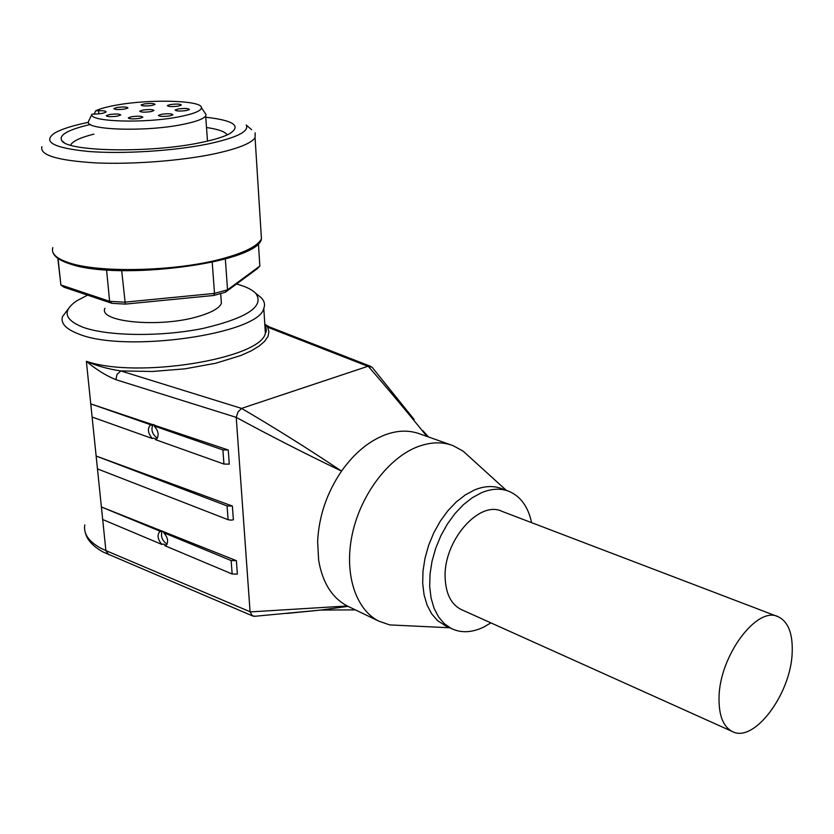 <?xml version="1.0" encoding="UTF-8"?>
<svg xmlns="http://www.w3.org/2000/svg" width="834" height="834" viewBox="0 0 834 834"><rect width="100%" height="100%" fill="white"/><g stroke="black" fill="none" stroke-linecap="round" stroke-linejoin="round"><path stroke-width="1.25" d="M403.041 625.542L389.634 624.906L378.751 621.111C355.326 609.331 343.712 572.885 352.438 533.426C361.07 493.989 388.894 457.626 417.761 446.711C430.563 441.937 442.364 441.593 453.164 445.679L463.193 451.204L469.855 457.251M451.006 444.918L420.409 434.118C409.327 429.927 397.537 430.198 385.058 434.889C368.805 441.134 354.294 453.206 341.533 471.106C326.792 492.863 318.828 516.371 317.629 541.631L318.64 560.167C322.424 582.528 331.963 597.801 347.257 605.974L250.085 611.927L252.431 615.815L255.256 616.253M445.929 626.021L437.506 620.579L431.626 613.761L427.102 605.119L424.079 594.882L422.692 583.393L423.005 571.019L425.006 558.186L428.634 545.311L433.784 532.843L440.269 521.198L447.868 510.783L456.302 501.932L465.299 494.916L474.546 489.954C484.512 485.888 493.655 485.492 501.974 488.755L507.52 490.799M490.913 622.883L483.939 626.97C472.169 632.693 461.338 633.225 451.444 628.575L444.449 623.801L438.59 616.972L434.066 608.299L431.063 598.03L429.698 586.51L430.021 574.094L432.043 561.199L435.702 548.272L440.863 535.751L447.368 524.054L454.978 513.588L463.423 504.685L472.43 497.627L481.677 492.633C491.653 488.536 500.796 488.119 509.105 491.382C520.687 496.428 528.193 506.853 531.602 522.657M223.95 464.069L222.887 449.933L228.255 449.995L229.287 464.131L223.95 464.069L155.374 439.612L156.542 439.174L153.529 438.121L152.393 438.548C148.098 433.628 147.316 429.239 150.037 425.371L153.79 424.694L155.343 425.548L154.154 425.986C158.45 430.876 159.252 435.265 156.563 439.153L155.374 439.612M164.871 532.217L236.387 560.667L237.367 574.115L232.154 574.011L164.871 545.697L166.029 545.196L163.047 543.997L161.952 544.466C157.907 539.806 157.053 535.668 159.367 532.029L161.879 531.039L164.871 532.217L163.714 532.717C167.759 537.357 168.635 541.495 166.331 545.155L164.871 545.697M232.154 574.011L231.154 560.573L236.387 560.667M231.06 520.135L228.099 519.728L97.474 468.885L96.15 456.031L232.373 506.029L233.384 519.811L231.06 520.135M228.099 519.728L227.067 505.946L232.373 506.029M167.134 544.122L166.737 543.976C161.942 540.328 160.451 536.012 162.265 531.039M157.438 438.194L157.303 438.142C152.205 434.358 150.756 429.823 152.987 424.516M241.558 408.41L238.024 411.954L236.241 417.365C269.236 435.338 304.337 453.248 341.533 471.106C307.485 448.338 274.157 427.435 241.558 408.41L120.826 370.932C108.305 369.087 96.817 365.876 86.361 361.299C96.025 369.441 105.855 375.561 115.843 379.668L236.241 417.365M264.837 324.655L267.631 327.199L268.944 331.724L267.954 336.477L264.618 341.335L258.957 346.193L251.055 350.926L241.047 355.44L215.589 363.27L184.94 368.837L152.205 371.484L120.826 370.932L117.073 374.299L115.843 379.668M270.404 327.376L267.631 327.199L367.857 366.303L372.037 367.158L414.091 419.429M68.544 308.549L62.414 316.764C60.611 323.383 65.959 329.096 78.448 333.892C124.735 353.501 259.655 333.871 263.794 308.319C265.243 304.587 264.43 301.105 261.334 297.853L257.383 294.652M236.533 283.998L238.524 284.561C246.645 286.948 252.4 289.888 255.777 293.349C264.795 306.276 247.312 317.942 203.34 328.367C161.462 336.967 107.377 336.321 82.712 327.147C64.218 319.61 62.206 310.842 76.676 300.855L87.58 295.142M461.973 609.862L460.941 609.393C451.173 604.264 445.909 593.85 445.158 578.15C443.01 541.266 479.258 499.743 502.11 511.409L777.351 616.42M719.044 697.38C719.513 655.576 757.387 605.296 778.383 616.816C788.318 621.82 792.915 633.757 792.175 652.615C791.039 693.825 753.873 743.782 732.106 731.418C723.057 726.497 718.71 715.155 719.044 697.38M93.877 134.128C80.71 137.454 73.027 140.988 70.838 144.72L70.64 145.199M90.385 124.475C68.044 129.666 58.516 135.066 61.799 140.654C67.523 151.788 151.152 153.216 200.765 142.572C214.161 139.831 223.846 136.839 229.788 133.617C241.589 125.83 233.583 120.367 205.758 117.24M88.477 122.337C72.756 125.527 61.487 129.103 54.658 133.065C42.096 141.822 53.439 147.952 88.665 151.486C122.973 154.175 174.025 150.933 207.895 144.001C236.658 137.766 249.439 131.449 246.249 125.037L251.597 129.697M41.95 146.659C39.459 155.114 57.306 160.514 95.472 162.88C132.189 164.579 180.822 160.847 213.921 153.925C237.461 148.848 251.18 143.448 255.068 137.725L255.183 132.825M225.326 292.265L213.702 295.465L214.515 293.401L227.536 289.836L225.326 292.265L257.226 268.746L259.843 266.056L227.536 289.836L225.336 258.915M106.575 269.955L109.619 301.324L60.882 284.967L63.905 287.177L111.944 303.336L109.619 301.324L124.631 302.189L214.515 293.401L212.211 262.199M91.948 114.175C88.175 121.827 144.543 123.693 179.049 116.791C193.738 113.904 201.202 110.88 201.432 107.722C202.349 100.299 149.734 98.892 116.155 105.167C106.835 106.825 100.028 108.701 95.733 110.797L98.61 110.703C103.666 110.63 106.137 111.047 106.043 111.954C104.709 113.059 100.987 113.778 94.857 114.091L91.948 114.175L88.508 121.441C83.692 129.937 144.751 132.179 182.114 124.547C195.604 121.879 203.454 119.012 205.664 115.957L206.071 114.581L204.695 112.548M94.159 114.112L95.733 110.797M142.76 110.088C149.317 109.254 153.06 109.41 153.998 110.547L151.006 111.61C144.428 112.444 140.675 112.298 139.726 111.151L142.76 110.088M109.452 114.55C116.041 113.705 119.794 113.862 120.721 115.009L117.573 116.114C110.964 116.969 107.2 116.823 106.262 115.665L109.452 114.55M131.418 116.75C138.11 115.884 141.916 116.051 142.854 117.24L139.758 118.345C133.054 119.21 129.228 119.053 128.28 117.865L131.418 116.75M161.452 114.3C168.145 113.445 171.971 113.612 172.919 114.811L169.948 115.874C163.235 116.739 159.398 116.572 158.439 115.373L161.452 114.3M178.049 108.993C184.658 108.159 188.442 108.316 189.391 109.494L186.524 110.515C179.894 111.36 176.11 111.193 175.14 110.025L178.049 108.993M116.927 107.513C123.369 106.7 127.049 106.846 127.967 107.951L124.912 109.004C118.459 109.827 114.769 109.692 113.841 108.587L116.927 107.513M170.219 104.584C176.704 103.77 180.415 103.927 181.364 105.053L178.507 106.054C172.002 106.877 168.28 106.721 167.321 105.595L170.219 104.584M144.032 103.979C150.454 103.176 154.123 103.322 155.061 104.417L152.122 105.438C145.689 106.241 142.009 106.106 141.071 105.001L144.032 103.979M221.083 299.041L221.396 303.378C219.332 308.184 211.638 312.531 198.336 316.44C160.305 328.012 97.807 322.143 104.938 308.257M121.681 270.654L125.329 304.108L111.944 303.336M125.329 304.108L213.702 295.465M57.838 258.321L60.882 284.967L58.046 258.467M259.843 266.056L258.394 243.351M227.192 134.91C225.201 131.678 218.31 129.207 206.509 127.519M266.046 328.012L265.003 327.282M427.071 436.463L422.713 430.542L428.52 436.974M368.169 366.22C386.747 387.529 406.335 410.922 426.925 436.422M367.857 366.303L241.86 408.285M250.085 611.927L236.241 417.584M155.343 425.548L228.255 449.995M152.393 438.548L92.126 417.052L90.77 403.896L152.299 424.527M161.952 544.466L102.707 519.53L101.414 506.978L161.879 531.039M286.698 613.449L320.6 610.081L348.059 606.37M222.887 449.933L154.154 425.986M231.154 560.573L163.714 532.717M160.785 531.508L101.414 506.978M227.067 505.946L96.15 456.031M151.162 424.944L90.77 403.896M264.858 324.979L265.368 333.183C261.323 358.516 137.193 379.105 86.361 361.299L105.897 550.607L100.81 548.199C88.675 541.547 83.337 533.781 84.776 524.899M250.054 611.729L105.897 550.607L108.597 554.62M52.844 247.604C50.884 253.526 56.316 258.592 69.139 262.814C99.371 273.208 175.807 271.331 221.479 258.947C244.414 252.785 257.737 246.093 261.449 238.858L261 231.821M98.61 110.703L98.912 113.81M258.425 242.83C245.384 264.743 114.904 280.078 70.515 263.919M378.751 621.111L347.257 605.974M449.703 627.773L389.634 624.906M451.444 628.575L444.512 625.364M252.838 616.045L103.124 552.025C92.991 546.374 87.049 539.911 85.308 532.634M263.794 308.319L265.368 333.183C266.755 331.588 266.588 329.013 264.878 325.448M70.9 145.272L70.838 144.72M64.155 142.562L61.799 140.654M52.959 252.483C54.544 256.955 60.194 260.761 69.91 263.888C118.084 281.183 258.259 262.939 261.449 238.858L255.068 137.725M207.499 141.102L205.664 115.957M201.432 107.722L206.071 114.581M221.396 303.378L220.687 293.631M460.941 609.393L732.106 731.418M255.777 293.349L261.334 297.853M270.133 327.282L264.805 324.28M270.497 327.345L370.859 366.428M253.995 616.357L320.6 610.081M320.767 610.061L355.399 609.883M152.372 424.516L150.037 425.371M160.555 531.519L159.367 532.029M506.332 490.361L463.193 451.204"/></g></svg>
